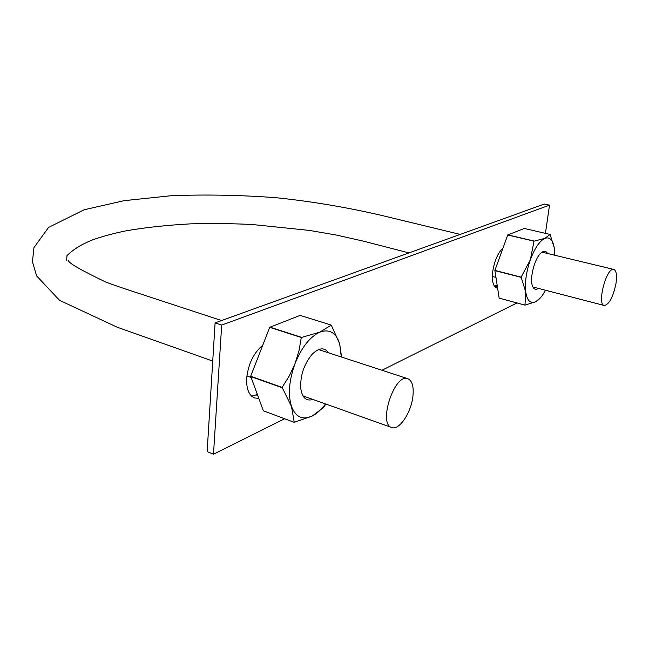 <?xml version="1.0" encoding="UTF-8"?>
<svg xmlns="http://www.w3.org/2000/svg" width="649" height="649" viewBox="0 0 649 649"><rect width="100%" height="100%" fill="white"/><g stroke="black" fill="none" stroke-linecap="round" stroke-linejoin="round"><path stroke-width="0.97" d="M615.958 283.727C617.167 275.419 616.453 270.657 613.808 269.44C606.637 266.69 596.618 304.576 604.26 305.492C609.127 304.519 613.029 297.266 615.958 283.727M412.942 396.036C413.859 386.423 412.164 380.655 407.848 378.716C394.681 372.834 377.71 424.032 391.736 427.521C399.184 430.774 411.361 412.391 412.942 396.036M503.016 247.983C497.921 252.923 494.497 260.736 492.745 271.436C491.731 280.952 493.086 286.477 496.793 288.018L497.605 288.132M545.428 233.348L549.525 205.133L221.69 325.068L213.489 454.211L284.635 418.751M381.945 370.255L516.953 302.969M262.731 345.268C253.71 352.845 248.364 363.797 246.701 378.107C246.239 388.8 248.851 395.411 254.546 397.942L258.764 398.405M221.69 325.068L215.095 322.886L207.153 451.615L213.489 454.211M494.449 286.233L497.118 285.016M251.634 396.166L257.329 394.527M549.525 205.133L544.373 204.021L215.095 322.886M325.538 403.946C321.344 409.551 316.955 413.551 312.364 415.952C302.75 420.447 295.79 417.275 291.49 406.436C287.856 394.527 289.056 380.225 295.076 363.521C301.736 347.207 309.995 336.742 319.868 332.126L331.274 325.117L339.678 343.856L341.285 356.974M301.298 337.521L299.019 350.622L295.076 363.521L289.316 375.876L282.128 387.429L291.49 406.436L294.248 422.337L263.348 410.801L250.692 376.25L269.708 327.315L301.298 337.521L319.868 332.126C329.497 328.743 336.101 332.653 339.678 343.856L341.569 357.064M312.875 399.443C306.15 401.504 302.101 397.732 300.722 388.102C300.252 375.373 304.048 364.121 312.104 354.354C318.992 347.604 324.476 347.093 328.548 352.813M269.708 327.315L300.106 315.398L331.152 325.035M301.452 337.326L269.862 327.128M282.128 387.429L250.692 376.25M282.112 387.696L250.668 376.509M294.119 422.288L263.348 410.801M294.248 422.337L312.364 415.952L323.543 407.458L325.847 404.059M545.476 290.241L545.038 291.052C541.98 296.496 538.881 300.049 535.733 301.736C530.533 304.065 527.207 300.836 525.755 292.066C524.708 282.591 526.242 271.834 530.355 259.795C534.752 248.088 539.619 240.941 544.949 238.337L550.109 234.435L554.238 247.78M534.022 241.185L530.355 259.795L521.131 277.131L525.755 292.066L524.968 305.127L499.162 298.126L494.887 270.414L507.729 234.979L534.022 241.185L544.949 238.337C550.101 236.634 553.264 240.252 554.424 249.184L554.66 255.211M538.378 288.399L537.607 288.854C535.263 289.925 533.543 288.927 532.431 285.868C529.454 278.283 534.695 258.205 541.047 252.915C543.838 250.506 545.996 250.701 547.521 253.491M507.729 234.979L524.27 228.464L550.109 234.435M534.111 241.055L507.818 234.849M521.131 277.131L494.887 270.414M521.106 277.326L494.863 270.609M524.911 305.071L499.162 298.126M524.968 305.127L535.733 301.736L540.593 297.607M497.434 287.069L494.489 286.29M257.677 395.468L256.347 394.981M221.577 320.541L167.904 302.929C145.968 295.62 119.676 287.41 105.957 282.128C81.368 270.365 68.859 263.202 68.445 260.647M212.742 361.071L117.169 327.201L59.554 300.325L36.612 275.89L32.45 261.758L33.935 247.65L48.545 227.426L84.078 209.789L124.024 200.679L171.125 195.73C205.108 194.384 239.952 195.033 275.647 197.677C310.319 201.222 345.203 207.031 380.29 215.095L460.198 234.403M408.959 252.899L364 241.29L336.328 235.043L309.395 230.419L253.183 224.603C235.352 223.589 214.584 223.329 190.863 223.84C166.623 225.162 144.832 227.523 125.508 230.922C113.762 233.389 103.126 236.236 93.594 239.473C82.18 243.919 73.321 249.305 67.001 255.633L66.644 260.2M613.808 269.44L541.98 252.161M604.26 305.492L532.878 286.972M495.925 277.383L492.364 276.458M407.848 378.716L318.594 349.568M391.736 427.521L302.978 395.914M251.001 377.41L246.912 375.949"/></g></svg>
